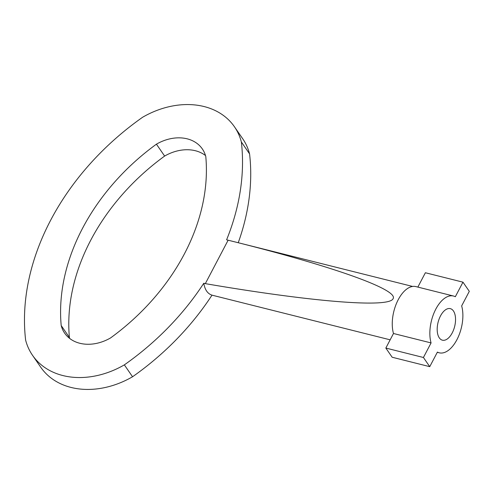 <?xml version="1.0" encoding="UTF-8"?>
<svg xmlns="http://www.w3.org/2000/svg" width="494" height="494" viewBox="0 0 494 494"><rect width="100%" height="100%" fill="white"/><g stroke="black" fill="none" stroke-linecap="round" stroke-linejoin="round"><path stroke-width="0.74" d="M124.352 364.868A243.919 188.486 145.4 0 0 203.787 283.253C204.874 289.762 207.61 293.726 211.994 295.153A243.919 188.486 145.4 0 1 132.553 376.761L124.352 364.868A78.052 60.317 145.4 0 1 32.524 355.31A78.052 60.317 145.4 0 1 25.626 340.113A243.919 188.486 145.4 0 1 142.636 117.239A78.052 60.317 145.4 0 1 234.465 126.797A78.052 60.317 145.4 0 1 241.362 141.988A243.919 188.486 145.4 0 1 226.598 239.818L228.129 240.201L205.325 283.642C312.369 301.97 389.253 308.133 393.088 298.691C398.763 289.848 334.24 266.704 234.292 241.739L228.129 240.201M234.465 126.797L242.671 138.691A78.052 60.317 145.4 0 1 249.569 153.887L241.362 141.988M132.553 376.761A78.052 60.317 145.4 0 1 40.724 367.203L32.524 355.31M156.425 144.174A39.026 30.159 145.4 0 1 202.342 148.953A39.026 30.159 145.4 0 1 205.788 156.549A204.893 158.327 145.4 0 1 110.563 337.933A39.026 30.159 145.4 0 1 64.646 333.147A39.026 30.159 145.4 0 1 61.2 325.552A204.893 158.327 145.4 0 1 156.425 144.174L164.632 156.067A39.026 30.159 145.4 0 1 205.504 155.548M203.787 283.253L205.325 283.642M211.994 295.153L390.161 339.829M439.302 337.865A16.259 8.534 -75.9 0 1 439.123 319.001A16.259 8.534 -75.9 0 1 450.318 308.645A16.259 8.534 -75.9 0 1 454.647 326.491A16.259 8.534 -75.9 0 1 442.408 340.187A16.259 8.534 -75.9 0 1 439.302 337.865M429.755 366.665L392.168 357.242L385.839 348.066L393.483 333.499A29.27 15.363 -75.9 0 1 397.435 301.278A29.27 15.363 -75.9 0 1 415.892 286.6L453.48 296.023A29.27 15.363 -75.9 0 1 455.326 296.733L462.971 282.167L469.3 291.343L461.655 305.91A29.27 15.363 -75.9 0 1 457.703 338.131A29.27 15.363 -75.9 0 1 439.246 352.809A29.27 15.363 -75.9 0 1 437.4 352.099L429.755 366.665L423.426 357.489L431.077 342.922A29.27 15.363 -75.9 0 1 435.023 310.701A29.27 15.363 -75.9 0 1 453.48 296.023M417.85 287.088L425.383 272.744L462.971 282.167M393.483 333.499L431.077 342.922M385.839 348.066L423.426 357.489M249.569 153.887A243.919 188.486 145.4 0 1 238.238 242.727M69.685 338.452A39.026 30.159 145.4 0 1 69.401 337.451A204.893 158.327 145.4 0 1 164.632 156.067M69.401 337.451L61.2 325.552M412.607 286.446L234.292 241.739M439.246 352.809L437.289 352.315"/></g></svg>

